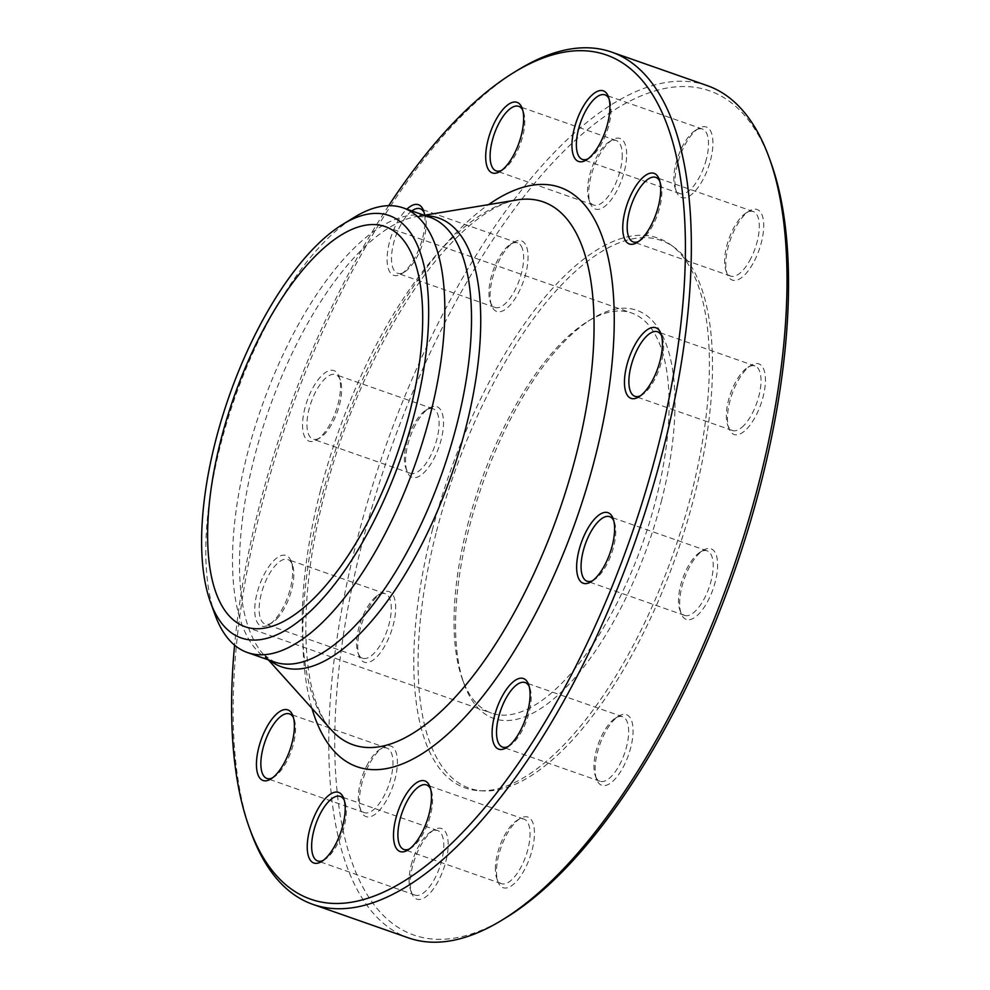 <?xml version="1.0" encoding="UTF-8"?>
<svg xmlns="http://www.w3.org/2000/svg" width="990" height="990" viewBox="0 0 990 990"><rect width="100%" height="100%" fill="white"/><g stroke="black" fill="none" stroke-linecap="round" stroke-linejoin="round"><path stroke-width="0.74" stroke-dasharray="4.95 3.71" d="M250.99 832.305A451.564 184.128 109.3 0 1 261.855 504.9A451.564 184.128 109.3 0 1 518.364 69.758M707.293 85.635A451.564 184.128 -70.7 0 0 357.452 538.424A451.564 184.128 -70.7 0 0 408.474 937.889M467.503 525.579A211.971 86.439 109.3 0 1 587.912 321.305A211.971 86.439 109.3 0 1 631.719 313.026A211.971 86.439 109.3 0 1 655.677 500.544A211.971 86.439 109.3 0 1 491.448 713.097A211.971 86.439 109.3 0 1 462.404 679.264A211.971 86.439 109.3 0 1 467.503 525.579M661.283 501.584A216.278 88.184 -70.7 0 0 592.156 318.718A216.278 88.184 -70.7 0 0 482.068 485.174A216.278 88.184 -70.7 0 0 464.1 683.942A216.278 88.184 -70.7 0 0 559.338 693.903A216.278 88.184 -70.7 0 0 661.283 501.584M436.491 531.494A290.181 118.33 109.3 0 1 673.98 247.178A290.181 118.33 109.3 0 1 676.95 553.509A290.181 118.33 109.3 0 1 483.33 790.911A290.181 118.33 109.3 0 1 436.491 531.494M432.284 530.256A291.332 118.8 109.3 0 1 670.7 244.815A291.332 118.8 109.3 0 1 673.695 552.37A291.332 118.8 109.3 0 1 479.296 790.713A291.332 118.8 109.3 0 1 432.284 530.256M626.67 154.044A37.41 15.258 -70.7 0 0 612.34 139.912A37.41 15.258 -70.7 0 0 593.295 168.708A37.41 15.258 -70.7 0 0 590.189 203.099A37.41 15.258 -70.7 0 0 611.597 199.225A37.41 15.258 -70.7 0 0 626.67 154.044M525.356 244.221A37.41 15.258 -70.7 0 0 513.723 242.303A37.41 15.258 -70.7 0 0 494.678 271.099A37.41 15.258 -70.7 0 0 491.572 305.489A37.41 15.258 -70.7 0 0 517.671 294.278A37.41 15.258 -70.7 0 0 525.356 244.221M433.744 406.42A37.41 15.258 -70.7 0 0 429.177 408.177A37.41 15.258 -70.7 0 0 410.132 436.974A37.41 15.258 -70.7 0 0 407.026 471.351A37.41 15.258 -70.7 0 0 437.209 451.589A37.41 15.258 -70.7 0 0 433.744 406.42M376.386 597.205A37.41 15.258 -70.7 0 0 359.209 656.259A37.41 15.258 -70.7 0 0 391.112 631.979A37.41 15.258 -70.7 0 0 381.36 593.084A37.41 15.258 -70.7 0 0 376.386 597.205M368.651 765.431A37.41 15.258 -70.7 0 0 360.929 810.662A37.41 15.258 -70.7 0 0 392.832 786.369A37.41 15.258 -70.7 0 0 383.081 747.475A37.41 15.258 -70.7 0 0 368.651 765.431M412.62 866.04A37.41 15.258 -70.7 0 0 411.716 893.178A37.41 15.258 -70.7 0 0 443.619 868.886A37.41 15.258 -70.7 0 0 433.868 829.991A37.41 15.258 -70.7 0 0 412.62 866.04M496.497 872.079A37.41 15.258 -70.7 0 0 497.97 881.694A37.41 15.258 -70.7 0 0 529.885 857.414A37.41 15.258 -70.7 0 0 520.134 818.52A37.41 15.258 -70.7 0 0 496.497 872.079M597.824 781.902A37.41 15.258 -70.7 0 0 629.343 752.474A37.41 15.258 -70.7 0 0 618.738 716.129A37.41 15.258 -70.7 0 0 599.692 744.926A37.41 15.258 -70.7 0 0 596.586 779.303A37.41 15.258 -70.7 0 0 597.824 781.902M689.436 619.703A37.41 15.258 -70.7 0 0 716.29 577.318A37.41 15.258 -70.7 0 0 703.284 550.254A37.41 15.258 -70.7 0 0 684.238 579.051A37.41 15.258 -70.7 0 0 681.132 613.441A37.41 15.258 -70.7 0 0 689.436 619.703M746.782 428.918A37.41 15.258 -70.7 0 0 765.32 383.575A37.41 15.258 -70.7 0 0 751.101 365.347A37.41 15.258 -70.7 0 0 732.055 394.144A37.41 15.258 -70.7 0 0 728.949 428.534A37.41 15.258 -70.7 0 0 746.782 428.918M754.516 260.679A37.41 15.258 -70.7 0 0 763.525 221.413A37.41 15.258 -70.7 0 0 749.393 210.957A37.41 15.258 -70.7 0 0 730.348 239.753A37.41 15.258 -70.7 0 0 727.229 274.131A37.41 15.258 -70.7 0 0 754.516 260.679M710.56 160.071A37.41 15.258 -70.7 0 0 698.593 128.44A37.41 15.258 -70.7 0 0 679.548 157.237A37.41 15.258 -70.7 0 0 676.442 191.615A37.41 15.258 -70.7 0 0 692.913 193.347A37.41 15.258 -70.7 0 0 710.56 160.071M506.039 917.656A447.257 182.383 109.3 0 1 389.478 452.715A447.257 182.383 109.3 0 1 770.851 162.36M424.661 215.201A37.41 15.258 109.3 0 1 401.408 273.871A37.41 15.258 109.3 0 1 389.788 271.965A37.41 15.258 109.3 0 1 389.738 241.176A37.41 15.258 109.3 0 1 406.865 209.187M312.308 441.503A37.41 15.258 109.3 0 1 308.843 396.334A37.41 15.258 109.3 0 1 339.025 376.559A37.41 15.258 109.3 0 1 335.919 410.949A37.41 15.258 109.3 0 1 316.874 439.746A37.41 15.258 109.3 0 1 312.308 441.503M274.032 620.532A37.41 15.258 109.3 0 1 269.057 624.653A37.41 15.258 109.3 0 1 259.306 585.758A37.41 15.258 109.3 0 1 291.209 561.466A37.41 15.258 109.3 0 1 274.032 620.532M388.674 205.672A447.257 182.383 -70.7 0 0 260.048 503.353A447.257 182.383 -70.7 0 0 234.581 645.171M215.102 614.926A235.571 96.055 109.3 0 1 220.77 444.126A235.571 96.055 109.3 0 1 354.581 217.132M706.34 159.291A34.192 13.947 109.3 0 1 679.858 193.57A34.192 13.947 109.3 0 1 675.168 188.112A34.192 13.947 109.3 0 1 678.014 156.692A34.192 13.947 109.3 0 1 695.413 130.383A34.192 13.947 109.3 0 1 702.479 129.047A34.192 13.947 109.3 0 1 706.34 159.291M587.924 158.883A34.192 13.947 -70.7 0 0 589.471 158.066A34.192 13.947 -70.7 0 0 608.887 125.124A34.192 13.947 -70.7 0 0 609.704 100.337A34.192 13.947 -70.7 0 0 609.023 98.728M750.903 258.341A34.192 13.947 109.3 0 1 730.645 276.086A34.192 13.947 109.3 0 1 725.967 270.629A34.192 13.947 109.3 0 1 728.801 239.209A34.192 13.947 109.3 0 1 746.212 212.899A34.192 13.947 109.3 0 1 753.279 211.563A34.192 13.947 109.3 0 1 750.903 258.341M638.723 241.399A34.192 13.947 -70.7 0 0 640.258 240.582A34.192 13.947 -70.7 0 0 653.437 224.173A34.192 13.947 -70.7 0 0 660.503 182.841A34.192 13.947 -70.7 0 0 659.81 181.244M743.985 425.378A34.192 13.947 109.3 0 1 732.365 430.489A34.192 13.947 109.3 0 1 727.675 425.032A34.192 13.947 109.3 0 1 730.521 393.612A34.192 13.947 109.3 0 1 747.92 367.29A34.192 13.947 109.3 0 1 754.986 365.954A34.192 13.947 109.3 0 1 759.998 391.05A34.192 13.947 109.3 0 1 743.985 425.378M640.443 395.79A34.192 13.947 -70.7 0 0 641.978 394.973A34.192 13.947 -70.7 0 0 646.52 391.211A34.192 13.947 -70.7 0 0 662.211 337.243A34.192 13.947 -70.7 0 0 661.53 335.647M687.444 615.656A34.192 13.947 109.3 0 1 684.548 615.384A34.192 13.947 109.3 0 1 679.858 609.939A34.192 13.947 109.3 0 1 682.704 578.507A34.192 13.947 109.3 0 1 700.103 552.197A34.192 13.947 109.3 0 1 707.169 550.861A34.192 13.947 109.3 0 1 710.102 584.434A34.192 13.947 109.3 0 1 687.444 615.656M592.614 580.697A34.192 13.947 -70.7 0 0 594.149 579.88A34.192 13.947 -70.7 0 0 611.56 553.571A34.192 13.947 -70.7 0 0 614.394 522.151A34.192 13.947 -70.7 0 0 613.713 520.554M596.438 778.177A34.192 13.947 109.3 0 1 595.324 775.801A34.192 13.947 109.3 0 1 598.158 744.381A34.192 13.947 109.3 0 1 615.557 718.072A34.192 13.947 109.3 0 1 622.623 716.735A34.192 13.947 109.3 0 1 624.467 753.613A34.192 13.947 109.3 0 1 600.002 781.259A34.192 13.947 109.3 0 1 596.438 778.177M508.08 746.571A34.192 13.947 -70.7 0 0 509.615 745.755A34.192 13.947 -70.7 0 0 527.014 719.433A34.192 13.947 -70.7 0 0 529.848 688.013A34.192 13.947 -70.7 0 0 529.167 686.416M495.359 869.393A34.192 13.947 109.3 0 1 516.953 820.462A34.192 13.947 109.3 0 1 524.019 819.126A34.192 13.947 109.3 0 1 525.863 856.004A34.192 13.947 109.3 0 1 501.386 883.649A34.192 13.947 109.3 0 1 496.708 878.192A34.192 13.947 109.3 0 1 495.359 869.393M409.464 848.962A34.192 13.947 -70.7 0 0 410.999 848.145A34.192 13.947 -70.7 0 0 432.593 799.202A34.192 13.947 -70.7 0 0 431.244 790.404A34.192 13.947 -70.7 0 0 430.551 788.807M411.271 864.876A34.192 13.947 109.3 0 1 430.687 831.934A34.192 13.947 109.3 0 1 437.753 830.598A34.192 13.947 109.3 0 1 439.597 867.475A34.192 13.947 109.3 0 1 415.132 895.121A34.192 13.947 109.3 0 1 410.442 889.663A34.192 13.947 109.3 0 1 411.271 864.876M323.198 860.434A34.192 13.947 -70.7 0 0 324.745 859.617A34.192 13.947 -70.7 0 0 344.161 826.675A34.192 13.947 -70.7 0 0 344.978 801.888A34.192 13.947 -70.7 0 0 344.297 800.291M366.721 765.827A34.192 13.947 109.3 0 1 379.9 749.418A34.192 13.947 109.3 0 1 386.966 748.081A34.192 13.947 109.3 0 1 388.81 784.959A34.192 13.947 109.3 0 1 364.345 812.617A34.192 13.947 109.3 0 1 359.655 807.159A34.192 13.947 109.3 0 1 366.721 765.827M272.411 777.917A34.192 13.947 -70.7 0 0 273.945 777.101A34.192 13.947 -70.7 0 0 287.125 760.691A34.192 13.947 -70.7 0 0 294.191 719.371A34.192 13.947 -70.7 0 0 293.498 717.775M373.638 598.789A34.192 13.947 109.3 0 1 378.18 595.027A34.192 13.947 109.3 0 1 385.246 593.691A34.192 13.947 109.3 0 1 387.09 630.568A34.192 13.947 109.3 0 1 362.625 658.214A34.192 13.947 109.3 0 1 357.935 652.757A34.192 13.947 109.3 0 1 373.638 598.789M276.779 618.948A34.192 13.947 -70.7 0 0 292.471 564.968A34.192 13.947 -70.7 0 0 287.793 559.511A34.192 13.947 -70.7 0 0 276.173 564.622A34.192 13.947 -70.7 0 0 260.16 598.95A34.192 13.947 -70.7 0 0 265.172 624.047A34.192 13.947 -70.7 0 0 272.225 622.71A34.192 13.947 -70.7 0 0 276.779 618.948M430.167 408.511A34.192 13.947 109.3 0 1 433.063 408.783A34.192 13.947 109.3 0 1 434.907 445.661A34.192 13.947 109.3 0 1 410.442 473.307A34.192 13.947 109.3 0 1 405.764 467.849A34.192 13.947 109.3 0 1 408.598 436.429A34.192 13.947 109.3 0 1 425.997 410.12A34.192 13.947 109.3 0 1 430.167 408.511M315.884 439.399A34.192 13.947 -70.7 0 0 320.055 437.803A34.192 13.947 -70.7 0 0 337.454 411.493A34.192 13.947 -70.7 0 0 340.3 380.061A34.192 13.947 -70.7 0 0 335.61 374.616A34.192 13.947 -70.7 0 0 332.714 374.344A34.192 13.947 -70.7 0 0 310.056 405.566A34.192 13.947 -70.7 0 0 312.988 439.139A34.192 13.947 -70.7 0 0 315.884 439.399M521.173 245.99A34.192 13.947 109.3 0 1 517.485 284.86A34.192 13.947 109.3 0 1 494.988 307.445A34.192 13.947 109.3 0 1 490.298 301.987A34.192 13.947 109.3 0 1 493.144 270.567A34.192 13.947 109.3 0 1 510.543 244.245A34.192 13.947 109.3 0 1 517.609 242.909A34.192 13.947 109.3 0 1 521.173 245.99M411.828 210.932A34.192 13.947 -70.7 0 0 394.527 239.927A34.192 13.947 -70.7 0 0 393.971 270.183A34.192 13.947 -70.7 0 0 397.522 273.265A34.192 13.947 -70.7 0 0 404.588 271.928A34.192 13.947 -70.7 0 0 422 245.619A34.192 13.947 -70.7 0 0 424.834 214.199A34.192 13.947 -70.7 0 0 424.153 212.603M622.264 154.774A34.192 13.947 109.3 0 1 612.29 190.191A34.192 13.947 109.3 0 1 593.604 205.054A34.192 13.947 109.3 0 1 588.914 199.596A34.192 13.947 109.3 0 1 591.76 168.176A34.192 13.947 109.3 0 1 609.159 141.855A34.192 13.947 109.3 0 1 616.226 140.518A34.192 13.947 109.3 0 1 622.264 154.774M501.67 170.354A34.192 13.947 -70.7 0 0 503.205 169.537A34.192 13.947 -70.7 0 0 524.799 120.607A34.192 13.947 -70.7 0 0 523.45 111.808A34.192 13.947 -70.7 0 0 522.757 110.212M311.924 708.32A306.95 125.161 109.3 0 1 322.332 495.062A306.95 125.161 109.3 0 1 488.516 204.645M269.837 660.392A237.749 96.946 109.3 0 1 263.427 654.39A237.749 96.946 109.3 0 1 254.616 456.464A237.749 96.946 109.3 0 1 416.963 216.476A237.749 96.946 109.3 0 1 425.725 215.795M320.512 490.273A287.62 117.278 -70.7 0 0 331.167 729.729C326.069 724.21 321.453 716.191 317.332 705.647C300.267 663.04 301.839 579.979 324.621 493.948C348.232 401.061 395.183 306.021 443.508 251.658C460.3 232.675 476.153 218.827 491.077 210.115C500.878 204.46 509.491 201.069 516.916 199.943A287.62 117.278 -70.7 0 0 320.512 490.273M424.24 215.276L416.963 216.476L429.957 217.28A235.571 96.055 -70.7 0 0 247.463 453.494A235.571 96.055 -70.7 0 0 274.069 661.877L263.427 654.39L268.352 659.872M245.025 626.695L491.448 713.097M385.296 226.623L631.719 313.026M673.98 247.178L670.7 244.815M483.33 790.911L479.296 790.713M462.404 679.264L464.1 683.942M587.912 321.305L592.156 318.718M702.479 129.047L605.026 94.879M679.858 193.57L582.405 159.402M675.168 188.112L676.442 191.615M695.413 130.383L698.593 128.44M609.704 100.337L608.442 96.822M589.471 158.066L586.29 160.009M725.967 270.629L727.229 274.131M746.212 212.899L749.393 210.957M753.279 211.563L655.813 177.383M730.645 276.086L633.192 241.919M660.503 182.841L659.229 179.338M640.258 240.582L637.077 242.525M727.675 425.032L728.949 428.534M747.92 367.29L751.101 365.347M754.986 365.954L657.533 331.786M732.365 430.489L634.912 396.309M662.211 337.243L660.949 333.741M641.978 394.973L638.798 396.916M679.858 609.939L681.132 613.441M700.103 552.197L703.284 550.254M707.169 550.861L609.716 516.693M684.548 615.384L587.082 581.217M614.394 522.151L613.132 518.649M594.149 579.88L590.968 581.823M595.324 775.801L596.586 779.303M615.557 718.072L618.738 716.129M622.623 716.735L525.17 682.555M600.002 781.259L502.549 747.091M529.848 688.013L528.586 684.511M509.615 745.755L506.435 747.698M496.708 878.192L497.97 881.694M516.953 820.462L520.134 818.52M524.019 819.126L426.554 784.946M501.386 883.649L403.932 849.482M431.244 790.404L429.969 786.902M410.999 848.145L407.818 850.088M410.442 889.663L411.716 893.178M430.687 831.934L433.868 829.991M437.753 830.598L340.3 796.43M415.132 895.121L317.679 860.954M344.978 801.888L343.716 798.385M324.745 859.617L321.564 861.56M359.655 807.159L360.929 810.662M379.9 749.418L383.081 747.475M386.966 748.081L289.501 713.914M364.345 812.617L266.879 778.437M294.191 719.371L292.916 715.869M273.945 777.101L270.765 779.043M357.935 652.757L359.209 656.259M378.18 595.027L381.36 593.084M385.246 593.691L287.793 559.511M362.625 658.214L265.172 624.047M292.471 564.968L291.209 561.466M272.225 622.71L269.057 624.653M405.764 467.849L407.026 471.351M425.997 410.12L429.177 408.177M433.063 408.783L335.61 374.616M410.442 473.307L312.988 439.139M340.3 380.061L339.025 376.559M320.055 437.803L316.874 439.746M490.298 301.987L491.572 305.489M510.543 244.245L513.723 242.303M517.609 242.909L420.156 208.742M494.988 307.445L397.522 273.265M424.834 214.199L423.571 210.697M404.588 271.928L401.408 273.871M588.914 199.596L590.189 203.099M609.159 141.855L612.34 139.912M616.226 140.518L518.76 106.351M593.604 205.054L496.139 170.874M523.45 111.808L522.175 108.306M503.205 169.537L500.024 171.48"/><path stroke-width="1.49" d="M514.119 72.344L518.364 69.758A451.564 184.128 109.3 0 1 611.684 52.111A451.564 184.128 109.3 0 1 636.038 539.166A451.564 184.128 109.3 0 1 312.865 904.365A451.564 184.128 109.3 0 1 250.99 832.305L249.307 827.64A447.257 182.383 -70.7 0 0 630.679 537.285A447.257 182.383 -70.7 0 0 514.119 72.344A447.257 182.383 -70.7 0 0 388.674 205.672M312.865 904.365L408.474 937.889A451.564 184.128 -70.7 0 0 501.794 920.242A451.564 184.128 -70.7 0 0 758.303 485.1A451.564 184.128 -70.7 0 0 769.156 157.695A451.564 184.128 -70.7 0 0 707.293 85.635L611.684 52.111M221.079 439.176A211.971 86.439 109.3 0 1 385.296 226.623A211.971 86.439 109.3 0 1 396.73 455.264A211.971 86.439 109.3 0 1 245.025 626.695A211.971 86.439 109.3 0 1 221.079 439.176M769.156 157.695L770.851 162.36A447.257 182.383 109.3 0 1 760.097 486.647A447.257 182.383 109.3 0 1 506.039 917.656L501.794 920.242M485.694 157.348A37.41 15.258 109.3 0 1 500.767 112.179A37.41 15.258 109.3 0 1 522.175 108.306A37.41 15.258 109.3 0 1 519.069 142.684A37.41 15.258 109.3 0 1 500.024 171.48A37.41 15.258 109.3 0 1 485.694 157.348M406.865 209.187A37.41 15.258 109.3 0 1 423.571 210.697A37.41 15.258 109.3 0 1 424.661 215.201M285.194 761.087A37.41 15.258 109.3 0 1 270.765 779.043A37.41 15.258 109.3 0 1 261.014 740.149A37.41 15.258 109.3 0 1 292.916 715.869A37.41 15.258 109.3 0 1 285.194 761.087M342.812 825.512A37.41 15.258 109.3 0 1 321.564 861.56A37.41 15.258 109.3 0 1 311.813 822.665A37.41 15.258 109.3 0 1 343.716 798.385A37.41 15.258 109.3 0 1 342.812 825.512M431.454 796.529A37.41 15.258 109.3 0 1 407.818 850.088A37.41 15.258 109.3 0 1 398.067 811.194A37.41 15.258 109.3 0 1 429.969 786.902A37.41 15.258 109.3 0 1 431.454 796.529M527.348 681.912A37.41 15.258 109.3 0 1 528.586 684.511A37.41 15.258 109.3 0 1 525.48 718.901A37.41 15.258 109.3 0 1 506.435 747.698A37.41 15.258 109.3 0 1 495.829 711.34A37.41 15.258 109.3 0 1 527.348 681.912M604.828 512.387A37.41 15.258 109.3 0 1 613.132 518.649A37.41 15.258 109.3 0 1 610.013 553.026A37.41 15.258 109.3 0 1 590.968 581.823A37.41 15.258 109.3 0 1 577.962 554.771A37.41 15.258 109.3 0 1 604.828 512.387M643.104 333.345A37.41 15.258 109.3 0 1 660.949 333.741A37.41 15.258 109.3 0 1 657.843 368.119A37.41 15.258 109.3 0 1 638.798 396.916A37.41 15.258 109.3 0 1 624.579 378.687A37.41 15.258 109.3 0 1 643.104 333.345M631.942 192.79A37.41 15.258 109.3 0 1 659.229 179.338A37.41 15.258 109.3 0 1 656.123 213.729A37.41 15.258 109.3 0 1 637.077 242.525A37.41 15.258 109.3 0 1 622.945 232.068A37.41 15.258 109.3 0 1 631.942 192.79M574.324 128.378A37.41 15.258 109.3 0 1 591.958 95.102A37.41 15.258 109.3 0 1 608.442 96.822A37.41 15.258 109.3 0 1 605.323 131.212A37.41 15.258 109.3 0 1 586.29 160.009A37.41 15.258 109.3 0 1 574.324 128.378M234.581 645.171A447.257 182.383 -70.7 0 0 249.307 827.64M342.948 224.235L354.581 217.132A235.571 96.055 109.3 0 1 403.264 207.925A235.571 96.055 109.3 0 1 415.973 462.008A235.571 96.055 109.3 0 1 247.389 652.521A235.571 96.055 109.3 0 1 215.102 614.926L210.462 602.118A223.765 91.241 109.3 0 1 215.845 439.869A223.765 91.241 109.3 0 1 342.948 224.235A223.765 91.241 109.3 0 1 401.272 456.848A223.765 91.241 109.3 0 1 210.462 602.118M609.023 98.728A34.192 13.947 -70.7 0 0 605.026 94.879A34.192 13.947 -70.7 0 0 578.531 129.158A34.192 13.947 -70.7 0 0 582.405 159.402A34.192 13.947 -70.7 0 0 587.924 158.883M659.81 181.244A34.192 13.947 -70.7 0 0 655.813 177.383A34.192 13.947 -70.7 0 0 635.568 195.141A34.192 13.947 -70.7 0 0 633.192 241.919A34.192 13.947 -70.7 0 0 638.723 241.399M661.53 335.647A34.192 13.947 -70.7 0 0 657.533 331.786A34.192 13.947 -70.7 0 0 645.913 336.885A34.192 13.947 -70.7 0 0 629.9 371.213A34.192 13.947 -70.7 0 0 634.912 396.309A34.192 13.947 -70.7 0 0 640.443 395.79M613.713 520.554A34.192 13.947 -70.7 0 0 609.716 516.693A34.192 13.947 -70.7 0 0 606.808 516.421A34.192 13.947 -70.7 0 0 584.162 547.656A34.192 13.947 -70.7 0 0 587.082 581.217A34.192 13.947 -70.7 0 0 589.99 581.489A34.192 13.947 -70.7 0 0 592.614 580.697M529.167 686.416A34.192 13.947 -70.7 0 0 528.734 685.649A34.192 13.947 -70.7 0 0 525.17 682.555A34.192 13.947 -70.7 0 0 502.673 705.14A34.192 13.947 -70.7 0 0 498.985 744.01A34.192 13.947 -70.7 0 0 502.549 747.091A34.192 13.947 -70.7 0 0 508.08 746.571M430.551 788.807A34.192 13.947 -70.7 0 0 426.554 784.946A34.192 13.947 -70.7 0 0 407.868 799.809A34.192 13.947 -70.7 0 0 397.893 835.226A34.192 13.947 -70.7 0 0 403.932 849.482A34.192 13.947 -70.7 0 0 409.464 848.962M344.297 800.291A34.192 13.947 -70.7 0 0 340.3 796.43A34.192 13.947 -70.7 0 0 313.805 830.709A34.192 13.947 -70.7 0 0 317.679 860.954A34.192 13.947 -70.7 0 0 323.198 860.434M293.498 717.775A34.192 13.947 -70.7 0 0 289.501 713.914A34.192 13.947 -70.7 0 0 269.255 731.66A34.192 13.947 -70.7 0 0 266.879 778.437A34.192 13.947 -70.7 0 0 272.411 777.917M424.153 212.603A34.192 13.947 -70.7 0 0 423.708 211.823A34.192 13.947 -70.7 0 0 420.156 208.742A34.192 13.947 -70.7 0 0 411.828 210.932M522.757 110.212A34.192 13.947 -70.7 0 0 518.76 106.351A34.192 13.947 -70.7 0 0 500.074 121.201A34.192 13.947 -70.7 0 0 490.1 156.63A34.192 13.947 -70.7 0 0 496.139 170.874A34.192 13.947 -70.7 0 0 501.67 170.354M488.516 204.645A306.95 125.161 109.3 0 1 576.687 518.352A306.95 125.161 109.3 0 1 311.924 708.32M425.725 215.795A237.749 96.946 109.3 0 1 451.626 474.507A237.749 96.946 109.3 0 1 269.837 660.392M268.352 659.872L331.167 729.729A287.62 117.278 -70.7 0 0 558.843 512.102A287.62 117.278 -70.7 0 0 516.916 199.943L424.24 215.276M247.389 652.521L274.069 661.877A235.571 96.055 -70.7 0 0 442.654 471.364A235.571 96.055 -70.7 0 0 429.957 217.28L403.264 207.925"/></g></svg>

